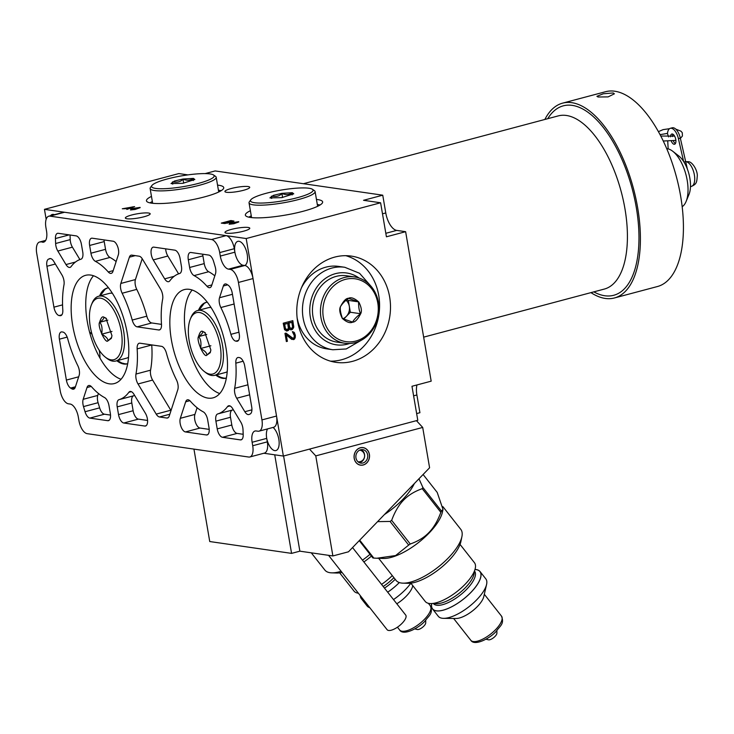 <?xml version="1.0" encoding="UTF-8"?>
<svg xmlns="http://www.w3.org/2000/svg" width="734" height="734" viewBox="0 0 734 734"><rect width="100%" height="100%" fill="white"/><g stroke="black" fill="none" stroke-linecap="round" stroke-linejoin="round"><path stroke-width="1.1" d="M614.431 297.967A100.797 46.526 75.1 0 0 638.516 213.236A100.797 46.526 -104.9 0 0 562.593 103.145L605.605 91.704A100.797 46.526 -104.9 0 1 681.528 201.786A100.797 46.526 75.1 0 1 657.453 286.526L614.431 297.967A100.797 46.526 75.1 0 1 590.962 292.627M562.593 103.145A100.797 46.526 -104.9 0 0 544.876 119.449M598.072 96.998L596.916 96.31L603.293 93.769L613.211 92.97L614.386 93.814L608.091 96.897L598.072 96.998M416.646 413.581L419.921 412.71L416.884 394.965L413.609 395.837M416.967 384.946A16.754 7.735 -104.9 0 0 416.884 394.965M205.135 173.6L215.154 170.939L382.744 195.189L385.772 212.943A16.754 7.735 -104.9 0 0 396.718 230.393L405.627 231.687L431.179 381.166L411.976 386.277L417.793 420.298L283.37 456.062L263.882 453.245M382.744 195.189L363.541 200.299L380.607 202.777L246.193 238.541L44.453 209.346L178.876 173.573L187.932 174.885M44.453 209.346L46.159 219.301M250.386 210.722A39.196 6.725 -9.7 0 0 245.367 215.117A39.196 6.725 -9.7 0 0 250.395 217.457A39.196 6.725 -9.7 0 0 294.426 213.355A39.196 6.725 -9.7 0 0 322.639 201.914A39.196 6.725 -9.7 0 0 317.611 199.575A39.196 6.725 -9.7 0 0 316.446 199.428M151.479 196.409A39.196 6.725 -9.7 0 0 146.461 200.804A39.196 6.725 -9.7 0 0 151.498 203.144A39.196 6.725 -9.7 0 0 195.528 199.042A39.196 6.725 -9.7 0 0 223.742 187.592A39.196 6.725 -9.7 0 0 218.704 185.262A39.196 6.725 -9.7 0 0 217.548 185.115M231.238 229.439A12.588 2.165 170.3 0 1 249.78 228.201A12.588 2.165 170.3 0 1 243.504 231.21A12.588 2.165 170.3 0 1 224.962 232.449A12.588 2.165 170.3 0 1 231.238 229.439M231.182 188.528A12.588 2.165 170.3 0 1 249.725 187.298A12.588 2.165 170.3 0 1 243.449 190.308A12.588 2.165 170.3 0 1 224.907 191.537A12.588 2.165 170.3 0 1 231.182 188.528M131.634 215.016A12.588 2.165 170.3 0 1 150.176 213.787A12.588 2.165 170.3 0 1 143.901 216.796A12.588 2.165 170.3 0 1 125.358 218.026A12.588 2.165 170.3 0 1 131.634 215.016M134.625 206.621L122.294 208.777L128.156 208.621L126.844 209.438L134.625 206.621M229.714 222.31L233.981 221.081L230.889 220.549L221.283 223.108L224.787 223.531L229.733 222.402M140.084 207.41L130.615 208.805L133.34 209.199L130.478 209.961L135.157 209.465L140.13 207.676M238.733 221.686L229.265 223.081L231.99 223.475L229.127 224.237L233.807 223.742L238.779 221.952M380.607 202.777L386.423 236.798L405.627 231.687M246.193 238.541L283.37 456.062M334.722 257.102A53.674 46.71 98.2 0 0 296.775 312.042A53.674 46.71 98.2 0 0 335.943 362.339A53.674 46.71 98.2 0 0 352.54 361.339A53.674 46.71 98.2 0 0 390.497 306.399A53.674 46.71 98.2 0 0 351.32 256.102A53.674 46.71 98.2 0 0 334.722 257.102M289.334 328.924L290.545 329.786L292.013 329.63L293.747 327.272L292.829 320.648L283.223 323.208L284.553 329.722L286.902 330.988L288.499 330.328L289.334 328.924L288.673 328.832L289.205 329.438M285.994 333.135L284.966 333.401L286.361 341.558L287.389 341.292L286.297 334.943L291.765 339.411L294.499 339.154L295.38 335.603L294.187 332.374L292.361 331.676L294.325 335.649L294.022 337.631L293.077 338.356L285.994 333.135M193.95 449.116L209.74 541.536L291.572 553.381L299.867 551.17L283.599 455.998M274.727 454.814L291.572 553.381M299.867 551.17L332.878 555.95L315.776 455.887L309.509 449.107M315.776 455.887L422.701 427.436L416.435 420.655M332.878 555.95L348.466 551.803L429.592 467.769L422.701 427.436M311.28 552.821L324.85 570.052A41.214 15.634 -38.2 0 0 331.667 572.85A41.214 15.634 -38.2 0 0 341.117 571.291M362.458 560.161A41.214 15.634 -38.2 0 0 370 554.308M331.667 572.85L336.686 573.015A37.003 14.038 -38.2 0 0 342.035 572.456M363.871 561.95A37.003 14.038 -38.2 0 0 371.422 556.106M339.668 572.869L354.063 591.154A31.314 11.882 -38.2 0 0 358.385 593.219M381.542 584.392A31.314 11.882 -38.2 0 0 392.295 575.621M360.293 595.632A30.241 11.478 -38.2 0 0 361.321 598.632A30.241 11.478 -38.2 0 0 363.991 600.329M387.699 592.21A30.241 11.478 -38.2 0 0 399.314 582.567A30.149 11.441 -38.2 0 1 387.68 592.182M410.856 583.191A30.241 11.478 141.8 0 1 405.608 589.411A30.241 11.478 -38.2 0 1 393.497 599.568M361.321 598.632L367.11 605.99A30.241 11.478 -38.2 0 0 369.78 607.688M396.81 603.779A19.534 7.413 -38.2 0 0 406.287 596.146A19.534 7.413 141.8 0 0 412.609 586.319L412.765 585.613M414.811 628.9L417.288 629.506A5.597 2.129 -38.2 0 0 423.857 626.102A5.597 2.129 -38.2 0 0 425.72 622.863L425.72 620.313M360.321 447.768A8.872 7.716 -81.8 0 1 363.064 447.602A8.872 7.716 -81.8 0 1 369.541 455.915A8.872 7.716 -81.8 0 1 363.266 464.989A8.872 7.716 -81.8 0 1 360.522 465.154A8.872 7.716 -81.8 0 1 354.054 456.842A8.872 7.716 -81.8 0 1 360.321 447.768M384.423 514.552A41.306 15.671 -38.2 0 0 402.682 499.542A41.306 15.671 -38.2 0 0 414.334 483.568M377.588 521.635L390.066 521.443A48.068 18.24 -38.2 0 0 391.662 520.351C394.828 511.772 398.782 505.047 403.535 500.184C408.242 495.248 414.471 491.422 422.233 488.679A48.068 18.24 141.8 0 0 422.876 487.449L418.967 478.779M359.706 540.16L373.826 558.088A48.068 18.24 -38.2 0 1 372.872 557.95L359.247 540.637M373.826 558.088L376.854 558.244L395.626 555.546L408.682 545.087L390.066 521.443M408.682 545.087A48.068 18.24 -38.2 0 0 410.278 543.995L391.662 520.351M410.278 543.995C418.05 541.261 424.28 537.426 428.977 532.489C433.73 527.627 437.693 520.911 440.85 512.323L422.233 488.679M422.876 487.449L441.492 511.093A48.068 18.24 141.8 0 1 440.85 512.323M441.492 511.093L442.997 509.387L437.216 492.431L423.096 474.494M442.997 509.387L442.464 511.956A41.214 15.634 141.8 0 1 429.051 533.077A41.214 15.634 -38.2 0 1 383.405 558.464L376.854 558.244M378.661 558.308L396.021 580.355A41.214 15.634 -38.2 0 0 402.838 583.154A41.214 15.634 -38.2 0 0 448.492 557.767A41.214 15.634 141.8 0 0 461.906 536.637A41.214 15.634 141.8 0 0 460.787 529.361L442.877 506.616M461.906 536.637L460.897 541.564A37.003 14.038 141.8 0 1 448.85 560.528A37.003 14.038 -38.2 0 1 407.856 583.319L402.838 583.154M460.044 544.417L474.448 562.703A31.314 11.882 141.8 0 1 465.099 584.292A31.314 11.882 -38.2 0 1 425.243 601.458L410.838 583.163M474.981 569.465A30.241 11.478 141.8 0 1 480.008 571.511A30.241 11.478 141.8 0 1 470.989 592.356A30.241 11.478 -38.2 0 1 432.491 608.926A30.241 11.478 -38.2 0 1 431.675 603.559M480.008 571.511L485.807 578.869A30.241 11.478 141.8 0 1 486.569 584.503A30.241 11.478 141.8 0 1 476.788 599.715A30.241 11.478 -38.2 0 1 443.584 618.349A30.241 11.478 -38.2 0 1 438.29 616.294L432.491 608.926M443.584 618.349L456.016 618.487A19.534 7.413 -38.2 0 0 477.467 606.449A19.534 7.413 141.8 0 0 483.779 596.623L486.569 584.503M485.991 639.204L488.468 639.809A5.597 2.129 -38.2 0 0 495.037 636.406A5.597 2.129 -38.2 0 0 496.9 633.167L496.89 630.616M352.549 547.573L405.7 615.064A11.827 4.487 141.8 0 1 399.177 625.909A11.827 4.487 141.8 0 1 387.112 629.699L328.548 555.317M207.263 302.16A39.196 18.093 -104.9 0 0 206.098 302.39A39.196 18.093 -104.9 0 0 198.492 310.298M215.723 375.065A39.196 18.093 -104.9 0 0 222.686 378.331A39.196 18.093 -104.9 0 0 226.255 378.148A39.196 18.093 -104.9 0 0 226.356 378.12M108.54 287.829A39.196 18.093 -104.9 0 0 107.201 288.067A39.196 18.093 -104.9 0 0 99.585 295.986M116.825 360.752A39.196 18.093 -104.9 0 0 123.78 364.018A39.196 18.093 -104.9 0 0 127.358 363.835A39.196 18.093 -104.9 0 0 127.688 363.743A39.196 18.093 -104.9 0 1 124.918 363.789A39.196 18.093 -104.9 0 1 124.734 363.77M54.399 214.704A12.588 5.808 -104.9 0 0 52.261 214.475A12.588 5.808 -104.9 0 0 50.527 215.732M244.789 265.497A12.588 5.808 -104.9 0 0 247.211 254.386A12.588 5.808 -104.9 0 0 237.844 241.339A12.588 5.808 -104.9 0 0 234.788 251.588M266.745 438.537A12.588 5.808 -104.9 0 0 275.92 450.557A12.588 5.808 -104.9 0 0 278.819 439.281A12.588 5.808 -104.9 0 0 273.085 427.427M99.952 358.045A19.754 9.12 -104.9 0 0 99.2 350.201M92.08 334.41A19.754 9.12 -104.9 0 0 89.566 332.107M206.575 302.27A39.196 18.093 -104.9 0 0 204.006 303.637L199.088 310.143M211.071 307.574A33.507 15.469 -104.9 0 0 208.089 307.748L197.574 310.537A33.507 15.469 -104.9 0 0 191.06 317.336L190.345 319.088A31.745 14.652 -104.9 0 0 204.291 371.487A31.745 14.652 -104.9 0 0 209.952 374.156A31.745 14.652 -104.9 0 0 220.154 345.567A31.745 14.652 -104.9 0 0 199.409 312.5A31.745 14.652 -104.9 0 0 190.345 319.088M204.291 371.487L205.777 372.652A33.507 15.469 -104.9 0 0 211.759 375.469A33.507 15.469 -104.9 0 0 214.814 375.313A33.507 15.469 -104.9 0 0 221.907 342.117A33.507 15.469 -104.9 0 0 200.63 310.381A33.507 15.469 -104.9 0 0 197.574 310.537M214.814 375.313L225.32 372.514A33.507 15.469 -104.9 0 0 227.219 371.707M223.631 378.083A39.196 18.093 -104.9 0 0 223.824 378.111A39.196 18.093 -104.9 0 0 226.366 378.074M202.648 331.41L204.832 332.438L210.869 350.026L210.227 352.696L206.722 355.247C204.245 358.192 196.07 340.044 198.501 336.631C199.822 332.236 201.199 330.493 202.648 331.41M205.401 332.924L202.703 331.447C203.024 332.722 201.639 334.456 198.556 336.631C200.777 338.814 201.455 342.769 200.593 348.503C205.089 350.999 207.153 353.219 206.759 355.183L210.539 351.797M200.593 348.503L210.887 345.76M198.584 336.612L206.749 334.447M107.678 287.957A39.196 18.093 -104.9 0 0 105.1 289.324L100.182 295.82M112.394 293.297A33.507 15.469 -104.9 0 0 112.238 293.27A33.507 15.469 -104.9 0 0 109.183 293.426L98.677 296.224A33.507 15.469 -104.9 0 0 92.154 303.023L91.438 304.775A31.745 14.652 -104.9 0 0 105.384 357.174A31.745 14.652 -104.9 0 0 111.054 359.844A31.745 14.652 -104.9 0 0 121.257 331.254A31.745 14.652 -104.9 0 0 100.512 298.178A31.745 14.652 -104.9 0 0 91.438 304.775M105.384 357.174L106.88 358.339A33.507 15.469 -104.9 0 0 112.852 361.156A33.507 15.469 -104.9 0 0 115.908 360.99A33.507 15.469 -104.9 0 0 123.009 327.795A33.507 15.469 -104.9 0 0 101.732 296.068A33.507 15.469 -104.9 0 0 98.677 296.224M115.908 360.99L126.413 358.201A33.507 15.469 -104.9 0 0 128.542 357.247M103.742 317.088L105.935 318.125L111.963 335.704L111.329 338.383L107.815 340.934C105.338 343.879 97.163 325.722 99.595 322.318C100.916 317.923 102.301 316.18 103.742 317.088M106.503 318.611L103.797 317.134C104.118 318.409 102.742 320.134 99.659 322.318C101.879 324.501 102.549 328.456 101.687 334.19C106.191 336.677 108.247 338.906 107.861 340.87L111.632 337.475M101.687 334.19L111.981 331.447M99.686 322.299L107.843 320.134M330.539 361.174A53.674 46.71 98.2 0 0 341.631 359.752A53.674 46.71 -81.8 0 0 379.533 307.986A53.674 46.71 -81.8 0 0 345.815 255.68M370.431 285.581L359.541 273.268L344.796 267.286L338.686 266.405A41.664 36.26 98.2 0 0 325.804 267.176A41.664 36.26 98.2 0 0 301.445 287.829M297.114 317.767A41.664 36.26 98.2 0 0 326.749 348.87L332.86 349.76L346.237 348.953L362.633 339.484M354.504 276.929L346.512 275.773A33.507 29.167 98.2 0 0 336.144 276.397A33.507 29.167 98.2 0 0 312.445 310.702A33.507 29.167 98.2 0 0 336.906 342.108L344.907 343.264A33.507 29.167 98.2 0 0 355.265 342.64A33.507 29.167 98.2 0 0 378.964 308.335A33.507 29.167 98.2 0 0 354.504 276.929A33.507 29.167 98.2 0 0 344.145 277.553A33.507 29.167 98.2 0 0 320.446 311.858A33.507 29.167 98.2 0 0 344.907 343.264M345.292 279.388A31.745 27.635 98.2 0 0 323.345 317.464A31.745 27.635 98.2 0 0 355.834 341.053A31.745 27.635 98.2 0 0 377.781 302.977A31.745 27.635 98.2 0 0 345.292 279.388M348.522 298.298C350.99 296.976 354.412 298.197 358.77 301.977C361.412 307.216 362.046 311.133 360.669 313.748C357.724 319.464 355.027 322.263 352.604 322.143C350.136 323.474 346.714 322.244 342.356 318.464C339.714 313.234 339.08 309.308 340.457 306.693C343.402 300.977 346.099 298.178 348.522 298.298M360.623 313.739C359.174 310.959 358.495 307.005 358.596 301.867L348.503 298.353C344.861 300.995 342.172 303.775 340.448 306.702C339.897 309.188 340.576 313.143 342.475 318.565L352.568 322.079C354.283 319.162 356.972 316.382 360.623 313.739M360.651 313.739L350.338 312.244L348.311 300.38L346.604 299.784M358.596 301.867L348.311 300.38M343.732 319.088L350.338 312.244M342.861 318.73A10.579 9.212 98.2 0 0 346.301 316.418A10.579 9.212 98.2 0 0 349.32 306.317A10.579 9.212 98.2 0 0 346.035 300.243M288.499 330.328L287.847 330.236L288.545 329.337M287.93 330.722L287.269 330.621L287.847 330.236M286.902 330.988L286.251 330.896L287.269 330.621M293.756 326.089L293.105 325.997L292.215 320.813M293.747 327.272L293.095 327.18L293.105 325.997M293.288 328.346L292.637 328.254L293.095 327.18M292.591 329.245L291.93 329.144L292.637 328.254M292.013 329.63L291.361 329.538L291.93 329.144M291.196 329.85L290.545 329.759L291.361 329.538M290.517 328.373L289.058 327.309L288.315 323.006L291.838 322.336L292.572 326.639L292.15 327.942L291.169 328.437L289.71 327.401L288.976 323.098L291.838 322.336M286.223 329.511L284.764 328.447L284.03 324.144L287.746 323.428L288.398 328.465L286.875 329.575L285.425 328.548L284.682 324.235L287.746 323.428M290.031 328.025L289.379 327.933M289.71 327.401L289.058 327.309M288.976 323.098L288.315 323.006M285.737 329.171L285.086 329.08M285.425 328.548L284.764 328.447M284.682 324.235L284.03 324.144M292.187 338.117L285.59 333.236M293.077 338.356L291.526 338.025M294.187 332.374L292.692 331.676M294.756 333.172L293.536 332.273M295.233 334.695L294.573 334.603L294.095 333.071M295.38 335.603L294.573 334.603M295.417 337.016L294.756 336.924L294.729 335.511M295.16 338.035L294.508 337.943L294.756 336.924M294.499 339.154L293.839 339.062L294.508 337.943M293.719 339.603L293.059 339.512L293.839 339.062M286.297 334.943L285.645 334.851L286.728 341.191L287.389 341.292M320.07 204.988A39.196 6.725 170.3 0 0 318.483 204.703A39.196 6.725 -9.7 0 0 317.327 204.557M251.257 215.851A39.196 6.725 -9.7 0 0 248.817 217.172M250.799 199.822L249.376 201.777A33.507 5.753 -9.7 0 0 249.037 202.85A33.507 5.753 -9.7 0 0 253.34 204.85A33.507 5.753 -9.7 0 0 290.985 201.345A33.507 5.753 -9.7 0 0 315.106 191.556A33.507 5.753 -9.7 0 0 314.427 190.656L312.436 189.289A31.745 5.45 -9.7 0 0 308.996 188.253A31.745 5.45 -9.7 0 0 276.002 191.023A31.745 5.45 -9.7 0 0 250.799 199.822A31.745 5.45 -9.7 0 0 254.56 202.731A31.745 5.45 -9.7 0 0 292.829 198.831A31.745 5.45 -9.7 0 0 312.436 189.289M292.297 192.693L293.756 193.822L281.7 197.639L269.919 197.896L273.369 195.354L281.856 193.345L292.297 192.693M292.178 194.905L292.26 192.758C289.123 194.905 285.664 195.116 281.865 193.409C279.874 196.033 276.379 196.96 271.387 196.198L271.314 198.336M271.387 196.198L271.763 198.354M281.865 193.381L282.562 197.492M221.163 190.675A39.196 6.725 170.3 0 0 219.585 190.39A39.196 6.725 -9.7 0 0 218.42 190.244M152.36 201.538A39.196 6.725 -9.7 0 0 149.91 202.859M151.901 185.509L150.47 187.464A33.507 5.753 -9.7 0 0 150.131 188.537A33.507 5.753 -9.7 0 0 154.434 190.537A33.507 5.753 -9.7 0 0 192.079 187.032A33.507 5.753 -9.7 0 0 216.2 177.243A33.507 5.753 -9.7 0 0 215.521 176.343L213.53 174.976A31.745 5.45 -9.7 0 0 210.089 173.94A31.745 5.45 -9.7 0 0 177.096 176.701A31.745 5.45 -9.7 0 0 151.901 185.509A31.745 5.45 -9.7 0 0 155.654 188.418A31.745 5.45 -9.7 0 0 193.923 184.518A31.745 5.45 -9.7 0 0 213.53 174.976M193.4 178.38L194.849 179.5L182.794 183.326L171.022 183.573L174.463 181.032L182.959 179.032L193.4 178.38M193.281 180.582L193.363 178.445C190.225 180.582 186.757 180.803 182.968 179.096C180.968 181.711 177.481 182.647 172.49 181.876L172.407 184.023M172.49 181.876L172.857 184.041M182.959 179.068L183.665 183.179M128.863 208.383L126.817 208.089L133.349 206.768L128.909 208.685M230.889 220.549L230.971 221.062M230.338 220.971L232.504 221.292L231.962 221.714L227.485 221.732L230.338 220.971M227.485 221.732L227.568 222.255M227.265 222.962L223.191 222.879L226.255 222.063L228.558 222.475L227.301 223.2M223.191 222.879L223.283 223.393M131.836 208.484L131.927 208.997M138.451 207.841L134.57 208.878L132.634 208.594L138.497 208.107M132.634 208.594L132.726 209.107M134.57 208.878L134.652 209.392M230.485 222.76L230.577 223.274M237.1 222.118L233.219 223.154L231.283 222.87L237.146 222.393M231.283 222.87L231.375 223.393M233.219 223.154L233.302 223.668M660.774 136.047L674.601 136.093M668.61 136.919L667.481 133.671A11.203 5.166 75.1 0 1 670.316 128.312A11.203 5.166 75.1 0 1 678.409 138.653L683.611 161.48A23.204 10.707 -104.9 0 0 678.84 156.012L672.784 151.296A30.378 14.019 75.1 0 1 686.125 201.428A30.378 14.019 75.1 0 1 682.17 206.713M670.316 128.312L672.243 127.799A11.203 5.166 75.1 0 1 680.326 138.139L687.382 169.104M672.922 134.212A5.294 2.441 -104.9 0 0 672.399 136.57M673.362 140.946A5.294 2.441 -104.9 0 0 675.399 143.552M668.16 148.892L667.756 141.405M671.344 141.231A5.294 2.441 -104.9 0 0 673.931 144.24A5.294 2.441 -104.9 0 0 674.564 144.249A5.294 2.441 -104.9 0 0 675.711 139.157A5.294 2.441 -104.9 0 0 672.472 134.028A5.294 2.441 -104.9 0 0 671.839 134.019A5.294 2.441 -104.9 0 0 670.481 136.808M683.611 161.48A23.204 10.707 75.1 0 1 689.033 194.317L686.125 201.428M672.784 151.296A30.378 14.019 75.1 0 0 668.215 148.91A30.378 14.019 -104.9 0 0 666.729 148.672M363.257 464.906A8.78 7.643 -81.8 0 1 360.541 465.072A8.78 7.643 -81.8 0 1 354.127 456.842A8.78 7.643 -81.8 0 1 360.339 447.85A8.78 7.643 -81.8 0 1 363.055 447.685A8.78 7.643 -81.8 0 1 369.459 455.915A8.78 7.643 -81.8 0 1 363.257 464.906M355.962 457.933A6.808 5.927 98.2 0 0 360.816 463.117A6.808 5.927 98.2 0 0 367.633 454.823A6.808 5.927 98.2 0 0 362.77 449.639A6.808 5.927 98.2 0 0 355.962 457.933M359.302 462.659A6.808 5.927 98.2 0 0 364.532 454.374A6.808 5.927 -81.8 0 0 361.183 449.658M45.499 240.688L40.728 241.954A12.542 5.789 -104.9 0 0 39.59 242.018A12.542 5.789 -104.9 0 0 36.7 253.248L60.197 390.727A12.542 5.789 -104.9 0 0 68.39 403.792L70.143 404.039A12.542 5.789 75.1 0 1 78.336 417.105L78.933 420.591A12.542 5.789 -104.9 0 0 87.126 433.656L248.688 457.034A12.542 5.789 -104.9 0 0 249.835 456.979A12.542 5.789 -104.9 0 0 252.716 445.74L252.129 442.263A12.542 5.789 75.1 0 1 255.01 431.023A12.542 5.789 75.1 0 1 256.157 430.968L257.9 431.216A12.542 5.789 -104.9 0 0 259.047 431.161A12.542 5.789 -104.9 0 0 261.937 419.921L238.44 282.452A12.542 5.789 -104.9 0 0 230.237 269.387L228.494 269.13A12.542 5.789 75.1 0 1 220.301 256.065L234.889 252.184A12.542 5.789 -104.9 0 0 243.092 265.249L244.835 265.497A12.542 5.789 75.1 0 1 253.028 278.571L276.525 416.04A12.542 5.789 75.1 0 1 273.644 427.28L259.047 431.161M40.728 241.954L44.646 241.633M48.802 216.191L63.399 212.31A12.542 5.789 75.1 0 1 64.537 212.254L49.949 216.135A12.542 5.789 -104.9 0 0 48.802 216.191A12.542 5.789 -104.9 0 0 45.912 227.43L46.508 230.907A12.542 5.789 75.1 0 1 43.618 242.147A12.542 5.789 75.1 0 1 42.48 242.211M49.949 216.135L211.511 239.523A12.542 5.789 -104.9 0 1 219.705 252.588L220.301 256.065M225.953 347.677A55.995 25.846 -104.9 0 0 184.262 289.609A55.995 25.846 -104.9 0 0 171.371 339.778A55.995 25.846 -104.9 0 0 213.062 397.846A55.995 25.846 -104.9 0 0 225.953 347.677M127.266 333.392A55.995 25.846 -104.9 0 0 85.575 275.333A55.995 25.846 -104.9 0 0 72.684 325.492A55.995 25.846 -104.9 0 0 114.376 383.561A55.995 25.846 -104.9 0 0 127.266 333.392M82.74 252.019A8.065 3.725 75.1 0 1 80.924 259.23A72.758 33.581 75.1 0 0 71.115 266.57A8.065 3.725 75.1 0 1 69.996 267.396A8.065 3.725 75.1 0 1 65.977 264.561L57.83 251.046A8.065 3.725 75.1 0 1 55.628 243.504L55.435 238.541A8.065 3.725 75.1 0 1 57.509 233.329A8.065 3.725 75.1 0 1 58.243 233.293L76.143 235.88A8.065 3.725 75.1 0 1 81.41 244.275L82.74 252.019M108.256 271.947A72.758 33.581 75.1 0 0 95.383 261.332A8.065 3.725 75.1 0 1 90.943 253.212L89.621 245.468A8.065 3.725 75.1 0 1 91.484 238.247A8.065 3.725 75.1 0 1 92.218 238.201L113.201 241.238A8.065 3.725 75.1 0 1 117.614 246.496A8.065 3.725 75.1 0 1 118.312 254.863L112.953 271.36A8.065 3.725 75.1 0 1 111.247 273.36A8.065 3.725 75.1 0 1 108.256 271.947L113.183 270.635M60.023 315.684L59.188 315.565A8.065 3.725 75.1 0 1 53.921 307.17L46.93 266.268A8.065 3.725 75.1 0 1 48.554 259.13L49.554 258.698A8.065 3.725 75.1 0 1 49.793 258.616A8.065 3.725 75.1 0 1 53.802 261.451L61.931 274.929A8.065 3.725 75.1 0 1 63.986 284.829A72.758 33.581 75.1 0 0 62.803 310.005A8.065 3.725 75.1 0 1 60.757 315.648A8.065 3.725 75.1 0 1 60.023 315.684L61.408 315.317M132.221 320.061A72.758 33.581 75.1 0 0 122.156 293.251A8.065 3.725 75.1 0 1 120.835 283.452L129.377 257.184A8.065 3.725 75.1 0 1 131.083 255.175A8.065 3.725 75.1 0 1 131.817 255.138L139.157 256.203A8.065 3.725 75.1 0 1 142.433 259.065L160.618 289.214A8.065 3.725 75.1 0 1 162.664 299.114A72.758 33.581 75.1 0 0 161.489 324.29A8.065 3.725 75.1 0 1 159.434 329.933A8.065 3.725 75.1 0 1 158.7 329.97L137.139 326.85A8.065 3.725 75.1 0 1 132.221 320.061L146.818 316.171A8.065 3.725 75.1 0 0 151.727 322.96L161.489 324.373M206.942 286.232A72.758 33.581 75.1 0 0 194.07 275.608A8.065 3.725 75.1 0 1 189.629 267.488L188.308 259.753A8.065 3.725 75.1 0 1 190.161 252.524A8.065 3.725 75.1 0 1 190.895 252.487L208.805 255.083A8.065 3.725 75.1 0 1 213.594 261.432L215.135 266.598A8.065 3.725 75.1 0 1 215.466 273.865L211.631 285.645A8.065 3.725 75.1 0 1 209.933 287.645A8.065 3.725 75.1 0 1 206.942 286.232L211.869 284.92M181.426 266.304A8.065 3.725 75.1 0 1 179.601 273.516A72.758 33.581 75.1 0 0 169.802 280.856A8.065 3.725 75.1 0 1 168.682 281.673A8.065 3.725 75.1 0 1 164.664 278.847L153.25 259.919A8.065 3.725 75.1 0 1 151.039 252.028A8.065 3.725 75.1 0 1 153.112 247.165A8.065 3.725 75.1 0 1 153.846 247.129L174.83 250.166A8.065 3.725 75.1 0 1 180.096 258.561L181.426 266.304M230.907 334.337A72.758 33.581 75.1 0 0 220.842 307.537A8.065 3.725 75.1 0 1 219.521 297.738L223.338 285.994A8.065 3.725 75.1 0 1 225.044 283.985A8.065 3.725 75.1 0 1 226.843 284.361L228.045 285.113A8.065 3.725 75.1 0 1 232.247 293.095L239.238 333.988A8.065 3.725 75.1 0 1 237.385 341.209A8.065 3.725 75.1 0 1 236.651 341.255L235.816 341.127A8.065 3.725 75.1 0 1 230.907 334.337L238.935 332.208M108.999 405.682L110.329 413.425A8.065 3.725 75.1 0 1 108.467 420.646A8.065 3.725 75.1 0 1 107.733 420.683L89.832 418.096A8.065 3.725 75.1 0 1 85.043 411.737L83.502 406.581A8.065 3.725 75.1 0 1 83.171 399.314L86.997 387.534A8.065 3.725 75.1 0 1 88.704 385.524A8.065 3.725 75.1 0 1 91.695 386.946A72.758 33.581 75.1 0 0 104.567 397.562A8.065 3.725 75.1 0 1 108.999 405.682M119.027 399.654A72.758 33.581 75.1 0 0 128.835 392.323A8.065 3.725 75.1 0 1 129.955 391.497A8.065 3.725 75.1 0 1 133.964 394.323L145.387 413.251A8.065 3.725 75.1 0 1 147.598 421.142A8.065 3.725 75.1 0 1 145.525 426.004A8.065 3.725 75.1 0 1 144.791 426.05L123.807 423.013A8.065 3.725 75.1 0 1 118.532 414.609L117.211 406.865A8.065 3.725 75.1 0 1 119.027 399.654L133.625 395.773A8.065 3.725 75.1 0 0 131.808 402.984L133.129 410.728A8.065 3.725 75.1 0 0 138.396 419.123L147.571 420.454M62.812 332.043A8.065 3.725 75.1 0 1 67.73 338.833A72.758 33.581 75.1 0 0 77.795 365.633A8.065 3.725 75.1 0 1 79.116 375.441L75.29 387.185A8.065 3.725 75.1 0 1 73.593 389.185A8.065 3.725 75.1 0 1 71.794 388.809L70.592 388.066A8.065 3.725 75.1 0 1 66.381 380.074L59.399 339.181A8.065 3.725 75.1 0 1 61.252 331.961A8.065 3.725 75.1 0 1 61.986 331.924L62.812 332.043M135.964 374.056A72.758 33.581 75.1 0 0 137.148 348.879A8.065 3.725 75.1 0 1 139.194 343.246A8.065 3.725 75.1 0 1 139.928 343.2L161.498 346.329A8.065 3.725 75.1 0 1 166.416 353.118A72.758 33.581 75.1 0 0 176.481 379.918A8.065 3.725 75.1 0 1 177.793 389.717L169.251 415.994A8.065 3.725 75.1 0 1 167.554 417.995A8.065 3.725 75.1 0 1 166.82 418.031L159.48 416.976A8.065 3.725 75.1 0 1 156.204 414.104L138.02 383.965A8.065 3.725 75.1 0 1 135.964 374.056L150.562 370.175A8.065 3.725 75.1 0 0 152.617 380.084L170.802 410.223A8.065 3.725 75.1 0 0 171.022 410.572M217.714 413.939A72.758 33.581 75.1 0 0 227.512 406.599A8.065 3.725 75.1 0 1 228.641 405.783A8.065 3.725 75.1 0 1 232.65 408.609L240.807 422.123A8.065 3.725 75.1 0 1 243.009 429.665L243.193 434.629A8.065 3.725 75.1 0 1 241.128 439.849A8.065 3.725 75.1 0 1 240.394 439.886L222.485 437.29A8.065 3.725 75.1 0 1 217.218 428.895L215.897 421.151A8.065 3.725 75.1 0 1 217.714 413.939L232.311 410.058A8.065 3.725 75.1 0 0 230.494 417.27L231.816 425.014A8.065 3.725 75.1 0 0 237.082 433.409L243.183 434.289M207.685 419.967L209.007 427.702A8.065 3.725 75.1 0 1 207.153 434.932A8.065 3.725 75.1 0 1 206.419 434.968L185.436 431.931A8.065 3.725 75.1 0 1 181.023 426.674A8.065 3.725 75.1 0 1 180.325 418.307L185.684 401.81A8.065 3.725 75.1 0 1 187.39 399.81A8.065 3.725 75.1 0 1 190.381 401.232A72.758 33.581 75.1 0 0 203.254 411.847A8.065 3.725 75.1 0 1 207.685 419.967M234.651 388.341A72.758 33.581 75.1 0 0 235.834 363.165A8.065 3.725 75.1 0 1 237.88 357.522A8.065 3.725 75.1 0 1 238.614 357.486L239.44 357.605A8.065 3.725 75.1 0 1 244.716 366.009L251.707 406.902A8.065 3.725 75.1 0 1 250.083 414.04L249.083 414.471A8.065 3.725 75.1 0 1 248.844 414.554A8.065 3.725 75.1 0 1 244.835 411.719L236.706 398.25A8.065 3.725 75.1 0 1 234.651 388.341L247.927 384.809M93.502 275.745A55.995 25.846 -104.9 0 0 87.282 321.611A55.995 25.846 -104.9 0 0 121.046 379.258M267.552 428.895A12.542 5.789 -104.9 0 0 266.717 438.382L267.314 441.859A12.542 5.789 75.1 0 1 264.423 453.098L249.835 456.979M64.537 212.254L226.1 235.632A12.542 5.789 75.1 0 1 234.302 248.698L234.889 252.184M192.189 290.031A55.995 25.846 -104.9 0 0 185.959 335.897A55.995 25.846 -104.9 0 0 219.732 393.543M79.905 259.57L72.418 247.165A8.065 3.725 75.1 0 1 70.216 239.623L70.042 234.999M95.383 261.332L109.981 257.441A8.065 3.725 75.1 0 1 105.54 249.321L104.219 241.587A8.065 3.725 75.1 0 1 104.026 239.917M109.981 257.441A72.758 33.581 75.1 0 1 116.137 261.552M122.156 293.251L136.753 289.37A8.065 3.725 75.1 0 1 135.432 279.571L142.213 258.717M136.753 289.37A72.758 33.581 75.1 0 1 146.818 316.171M194.07 275.608L208.667 271.727A8.065 3.725 75.1 0 1 204.226 263.607L202.905 255.863A8.065 3.725 75.1 0 1 202.703 254.203M208.667 271.727A72.758 33.581 75.1 0 1 214.823 275.837M178.591 273.846L167.838 256.038A8.065 3.725 75.1 0 1 165.655 248.835M110.522 415.095L104.43 414.205A8.065 3.725 75.1 0 1 99.64 407.856L98.09 402.691A8.065 3.725 75.1 0 1 97.769 395.424L98.411 393.452M134.643 395.442A72.758 33.581 75.1 0 1 133.625 395.773M137.148 348.879L151.745 344.998A8.065 3.725 75.1 0 1 151.736 344.916M151.745 344.998A72.758 33.581 75.1 0 1 150.562 370.175M233.32 409.719A72.758 33.581 75.1 0 1 232.311 410.058M209.208 429.372L200.033 428.05A8.065 3.725 75.1 0 1 195.611 422.793A8.065 3.725 75.1 0 1 194.914 414.426L197.088 407.737M547.747 118.688A98.026 45.242 -104.9 0 1 597.522 120.743A98.026 45.242 -104.9 0 1 637.13 212.888A98.026 45.242 75.1 0 1 593.824 291.866M303.399 183.711L558.253 115.899A89.603 41.352 -104.9 0 1 625.735 213.75A89.603 41.352 75.1 0 1 604.33 289.068L423.656 337.145M385.772 212.943L382.497 213.814M396.718 230.393L385.827 233.293M383.194 586.494A26.204 9.946 -38.2 0 0 393.919 577.676M384.478 588.117A26.204 9.946 -38.2 0 0 395.195 579.309M360.376 595.742A30.149 11.441 -38.2 0 0 363.908 600.229M428.362 603.311L430.326 605.807A19.534 7.413 141.8 0 1 424.5 619.267A19.534 7.413 141.8 0 1 399.635 629.974L397.433 627.185M474.164 571.685A26.204 9.946 141.8 0 1 465.484 587.576A26.204 9.946 -38.2 0 1 434.033 603.284M433.271 603.403L433.409 603.568A26.204 9.946 -38.2 0 0 466.769 589.2A26.204 9.946 141.8 0 0 474.586 571.144L474.458 570.979M474.962 569.52A30.149 11.441 141.8 0 1 470.944 592.347A30.149 11.441 -38.2 0 1 443.694 610.009A30.149 11.441 -38.2 0 1 431.748 603.559M484.321 594.292L501.496 616.11A19.534 7.413 141.8 0 1 495.67 629.57A19.534 7.413 141.8 0 1 470.806 640.277L453.621 618.459M344.796 267.286A41.664 36.26 98.2 0 0 331.915 268.066A41.664 36.26 98.2 0 0 302.454 310.711A41.664 36.26 98.2 0 0 332.86 349.76M359.027 278.012A36.287 31.58 98.2 0 0 335.429 273.663A36.287 31.58 98.2 0 0 310.344 317.18A36.287 31.58 98.2 0 0 347.476 344.136A36.287 31.58 98.2 0 0 349.549 343.503M678.409 138.653L680.326 138.139M685.675 161.618A12.772 5.89 75.1 0 1 686.391 161.719A12.772 5.89 75.1 0 1 694.217 174.086A12.772 5.89 75.1 0 1 691.437 186.381L690.483 186.638M267.314 441.859L252.716 445.74M252.129 442.263L266.717 438.382M276.525 416.04L261.937 419.921M253.028 278.571L238.44 282.452M244.835 265.497L230.237 269.387M228.494 269.13L243.092 265.249M234.302 248.698L219.705 252.588M226.1 235.632L211.511 239.523M65.977 264.561L75.464 262.038M57.83 251.046L72.418 247.165M55.628 243.504L70.216 239.623M55.435 238.541L69.216 234.88M89.621 245.468L104.219 241.587M90.943 253.212L105.54 249.321M59.188 315.565L61.858 314.858M53.921 307.17L62.555 304.867M46.93 266.268L55.353 264.029M48.554 259.13L50.582 258.588M49.554 258.698L50.031 258.57M120.835 283.452L135.432 279.571M129.377 257.184L135.212 255.634M158.7 329.97L160.095 329.603M137.139 326.85L151.727 322.96M188.308 259.753L202.905 255.863M189.629 267.488L204.226 263.607M164.664 278.847L174.151 276.323M153.25 259.919L167.838 256.038M235.816 341.127L238.486 340.42M220.842 307.537L234.118 304.004M219.521 297.738L232.458 294.297M223.338 285.994L227.623 284.847M236.651 341.255L238.036 340.879M107.733 420.683L109.127 420.316M89.832 418.096L104.43 414.205M85.043 411.737L99.64 407.856M83.502 406.581L98.09 402.691M83.171 399.314L97.769 395.424M86.997 387.534L91.181 386.414M117.211 406.865L131.808 402.984M128.835 392.323L131.34 391.653M144.791 426.05L146.176 425.674M123.807 423.013L138.396 419.123M118.532 414.609L133.129 410.728M71.794 388.809L74.96 387.965M70.592 388.066L75.428 386.781M66.381 380.074L78.666 376.808M59.399 339.181L67.161 337.117M166.82 418.031L168.205 417.664M159.48 416.976L169.829 414.215M156.204 414.104L170.802 410.223M138.02 383.965L152.617 380.084M215.897 421.151L230.494 417.27M227.512 406.599L230.026 405.939M240.394 439.886L241.78 439.51M222.485 437.29L237.082 433.409M217.218 428.895L231.816 425.014M206.419 434.968L207.814 434.601M185.436 431.931L200.033 428.05M180.325 418.307L194.914 414.426M185.684 401.81L189.858 400.7M244.835 411.719L251.918 409.838M236.706 398.25L249.633 394.809M235.834 363.165L243.137 361.22M430.326 605.807C433.372 613.853 428.931 615.367 425.124 620.946C419.151 627.928 403.278 636.25 399.635 629.974M501.496 616.11C504.552 624.157 500.111 625.671 496.294 631.249C490.33 638.222 474.448 646.553 470.806 640.277M216.319 374.909L220.65 377.304L223.824 378.111M117.422 360.596L121.743 362.981L124.918 363.789M317.62 206.309L315.106 191.556M251.56 217.603L249.037 202.85M218.723 191.996L216.2 177.243M152.654 203.29L150.131 188.537M667.5 133.405L660.04 134.652M684.868 161.709L688.455 161.7C692.245 161.728 697.484 170.141 697.3 175.72C696.731 181.858 697.043 183.977 691.437 186.381M669.491 128.707L663.077 129.634L658.407 131.643M663.261 141.02L675.895 140.387M675.766 129.12L680.95 131.175L682.262 132.698L682.436 135.992L680.381 138.405M664.38 133.927L667.509 133.359M360.541 465.072L359.458 464.916M363.055 447.685L361.972 447.529M358.036 461.805A5.918 5.918 0 0 0 364.523 454.933A5.918 5.918 0 0 0 359.733 450.107M45.682 240.394L39.59 242.018"/></g></svg>
